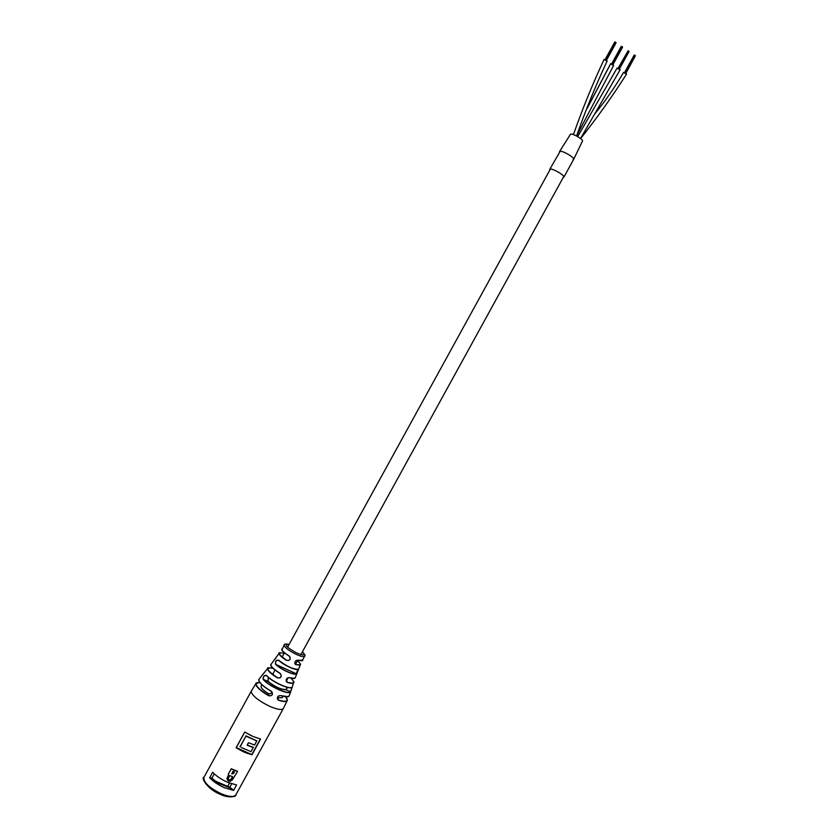 <?xml version="1.0" encoding="UTF-8"?>
<svg xmlns="http://www.w3.org/2000/svg" width="839" height="839" viewBox="0 0 839 839"><rect width="100%" height="100%" fill="white"/><g stroke="black" fill="none" stroke-linecap="round" stroke-linejoin="round"><path stroke-width="1.26" d="M617.116 68.179L620.021 69.773M610.624 63.869L613.519 65.463M623.587 72.511L626.471 74.094M549.881 169.96L550.248 169.059C552.891 168.419 565.287 175.718 563.902 177.092L563.305 177.333M559.519 151.597L560.012 151.303C562.728 150.538 575.103 157.868 573.656 159.368L573.037 159.641M549.786 169.289L560.169 151.282C563.2 150.779 575.082 157.91 573.656 159.368L582.455 141.078C583.65 139.568 572.691 133.17 570.562 134.135L559.529 151.565M604.111 59.527L607.006 61.132M634.588 55.143L635.438 55.668M635.039 55.374L625.464 72.794M634.588 55.122L625.003 72.553M635.417 55.731L625.978 73.129M628.138 50.801L628.988 51.326M628.589 51.022L618.993 68.473M628.138 50.78L618.542 68.242M618.186 68.095L628.117 50.822M611.704 63.764L621.279 46.344L622.517 46.963M622.108 46.669L612.501 64.152M605.538 59.569L615.186 42.034L616.036 42.579L606.419 60.083M615.616 42.296L605.989 59.81M614.788 41.971L605.192 59.422M266.445 675.353C271.836 681.583 290.032 689.962 292.045 687.172L291.993 687.246C290.567 690.182 271.92 681.96 266.435 675.542L266.173 675.343C264.012 675.636 263.058 676.958 263.32 679.317L263.131 679.391C263.027 676.486 264.138 675.143 266.445 675.353L266.477 675.563C271.532 681.404 288.406 689.438 291.458 687.498M292.045 687.172L290.483 691.976C288.585 695.227 268.669 686.103 263.131 679.391M275.559 664.299C275.14 661.3 276.167 659.926 278.653 660.178L278.684 660.366C286.267 666.271 292.664 669.249 297.876 669.323L296.324 673.958C294.059 675.573 280.436 669.249 275.559 664.299L296.251 673.759L298.055 669.344M271.805 691.797C271.217 693.696 270.011 694.252 268.186 693.486L268.91 695.657C271.385 696.234 272.518 695.237 272.318 692.668L271.196 691.126C273.42 694.283 272.623 695.846 268.816 695.814C261.527 691.577 257.237 687.907 255.926 684.834L256 683.439L257.342 682.663M272.937 668.243C265.061 667.204 266.655 670.392 277.699 677.807C280.226 678.373 281.338 677.335 281.044 674.671L279.922 673.14C282.198 676.36 281.422 677.964 277.604 677.943C272.046 674.608 268.763 671.787 267.735 669.501L267.798 668.316L268.931 667.781M283.855 653.298L283.886 653.308C277.185 652.018 278.108 654.315 286.676 660.23C289.214 660.912 290.346 659.926 290.074 657.273L288.952 655.825C291.196 659.045 290.388 660.566 286.56 660.377C282.46 657.839 280.016 655.731 279.23 654.074L279.974 652.784M294.867 663.639C294.604 661.541 295.674 660.419 298.107 660.262L298.076 660.251C295.81 660.146 294.741 661.279 294.867 663.639L295.852 664.719C293.975 662.254 294.772 660.733 298.244 660.178L302.48 660.23C303.309 660.922 301.851 660.933 298.107 660.262L298.244 660.178M294.531 678.29L289.413 677.713C287.158 677.597 286.099 678.772 286.225 681.237L287.263 682.411C285.344 679.779 286.109 678.185 289.581 677.618C292.968 678.657 294.867 678.657 295.286 677.639C295.192 678.73 293.241 678.761 289.434 677.723L289.581 677.618M277.426 698.929L277.447 698.981C277.08 696.664 278.181 695.562 280.74 695.657L280.719 695.646C278.454 695.5 277.363 696.611 277.447 698.981L278.496 700.24C276.534 697.649 277.331 696.087 280.876 695.562C285.742 697.146 288.522 697.219 289.203 695.783L287.829 696.8C287.599 696.727 288.438 697.492 280.74 695.657L280.876 695.562M244.81 732.048L236.273 747.591L251.952 754.649C247.002 753.548 241.716 751.22 236.116 747.685M241.349 747.539L250.966 751.639L253.221 747.539L247.117 745.2L248.491 742.704L247.253 744.99L253.2 747.476M216.798 781.675L229.792 787.276L231.679 783.846M229.54 783.102L227.631 786.573M214.899 780.857L224.076 785.22M224.684 787.831C218.371 785.01 213.358 781.644 209.656 777.722L212.655 772.258C216.368 776.159 221.391 779.525 227.694 782.347L236.567 784.958L233.567 790.422L224.684 787.831M226.97 778.382L228.575 774.974M228.25 774.366L231.27 768.755L237.437 771.282M236.084 747.748L244.285 752.184L251.983 754.754L260.614 739.065L252.938 736.443L244.736 732.007L236.084 747.748M284.033 653.623L283.907 653.319C279.859 652.564 278.296 652.543 279.209 653.214L271.028 664.383L270.987 665.463C271.92 667.529 274.898 670.088 279.922 673.14M272.927 668.232C268.606 667.603 266.896 667.624 267.798 668.316L258.957 679.265L258.873 680.639C260.132 683.554 264.243 687.057 271.196 691.126M287.536 687.403L285.994 689.752L290.42 691.787C288.532 695.007 268.805 685.956 263.32 679.317L267.788 681.373L268.375 677.377M229.792 787.276L231.795 788.702M214.249 773.852L211.9 778.12L217.846 783.007L231.837 788.712L233.567 790.422M211.9 778.12L209.656 777.722M228.239 774.387L231.228 768.964L237.563 771.398L232.455 779.735C229.708 782.21 227.872 781.78 226.96 778.435L228.648 775.005L228.292 774.177M233.064 771.251L234.553 771.901L233.399 773.558L231.753 773.946L233.064 771.251M228.47 778.068L229.834 775.582L232.655 776.799L231.291 779.295C229.959 780.564 228.963 780.417 228.292 778.854L228.47 778.068M232.455 776.715L231.186 779.022C229.97 780.27 229.005 780.176 228.292 778.739M234.322 771.807L233.284 773.338M233.347 773.443L231.753 773.831M240.143 746.867L246.005 736.034L240.111 746.752M248.491 742.704L254.584 745.053L256.807 740.847L246.005 736.055M256.839 740.963L246.037 736.16M253.305 747.297L247.159 745.126M290.074 657.273L288.91 655.951C284.736 653.34 282.397 651.263 281.894 649.722M287.19 699.139L287.263 700.513L285.837 696.873C288.983 701.373 286.55 702.432 278.506 700.041L277.74 697.849L282.219 697.67L282.953 696.328M261.16 686.092L261.128 686.155C260.793 687.781 263.142 690.224 268.186 693.486M298.034 669.323L298.023 669.323C296.639 670.833 283.446 665.18 278.653 660.345L278.338 660.125C276.062 660.419 275.202 661.782 275.748 664.215C280.562 669.103 294.017 675.343 296.251 673.759L296.324 673.958M290.483 691.976L291.762 687.98M268.627 677.398L267.977 681.268C274.972 686.795 280.96 689.553 285.942 689.532L287.42 687.382M239.975 746.773L246.005 736.034M245.974 735.855L256.807 740.827M259.912 682.621C253.042 683.103 256.042 687.456 268.91 695.657L268.816 695.814M272.318 692.668L271.133 691.252C263.886 686.984 259.786 683.418 258.842 680.534M285.942 689.532L285.994 689.752C280.95 689.784 274.877 686.984 267.788 681.373L267.977 681.268M281.044 674.671L279.859 673.287C274.468 669.983 271.5 667.33 270.934 665.306M610.761 63.617L587.122 108.451M289.067 644.467C283.53 644.163 285.984 646.953 296.419 652.836C303.76 655.867 305.763 655.521 302.407 651.809M304.609 656.119L304.609 656.129C303.613 657.052 300.74 656.434 296.01 654.284C289.738 651.127 285.826 648.295 284.253 645.757L284.243 644.918M235.769 794.984C237.311 796.442 228.46 798.508 220.762 794.491C206.289 789.017 200.972 776.736 203.898 777.428L203.898 777.438C203.499 782.42 209.331 787.894 221.381 793.841C229.204 796.956 234.029 797.302 235.843 794.848L283.309 708.567M278.653 660.178C286.34 666.156 292.821 669.176 298.097 669.249M203.887 777.438L251.385 691L251.354 692.364C253.483 696.727 259.555 701.352 269.539 706.249C277.269 709.584 281.873 710.318 283.362 708.462L287.263 700.513C286.498 701.991 283.572 701.897 278.496 700.24M289.098 644.415C285.543 643.775 283.918 643.964 284.211 644.981L281.914 649.785C282.68 651.368 285.029 653.382 288.952 655.825M300.257 663.943L300.331 664.761L295.852 664.719M293.514 681.31L293.692 682.464C293.231 683.617 291.091 683.607 287.263 682.411M250.913 735.499L244.81 732.059M251.857 754.46L260.352 739.012M259.031 679.171L258.957 679.265C257.888 681.593 261.946 685.599 271.133 691.252M260.551 739.054L251.973 754.67M301.82 660.681L298.139 660.262M295.842 664.509C301.107 665.809 301.662 664.551 297.499 660.733C300.152 663.282 301.096 664.624 300.331 664.761L295.286 677.639M286.235 679.548L287.253 682.222C294.164 684.068 295.412 682.715 290.976 678.153C293.765 681.331 294.667 682.768 293.692 682.464L292.087 687.456M288.144 696.653L280.771 695.667M563.808 176.431L300.886 654.567M297.793 660.199L295.653 664.079M288.155 677.723L286.613 680.534M550.384 169.048L287.557 647.226M284.473 652.836L282.145 657.063M275.024 670.025L272.602 674.43M580.557 138.508L620.136 69.7M577.714 136.6L617.126 68.032M610.645 63.712L587.352 107.822M613.645 65.379L576.613 135.866M594.882 113.8C605.506 100.743 615.081 86.92 623.597 72.353M580.619 138.561C597.064 117.88 612.386 96.359 626.597 74M563.923 177.06L573.656 159.368M607.132 61.037C595.7 85.463 585.507 110.444 576.571 135.97M604.132 59.37C592.638 83.921 582.413 108.997 573.446 134.597M635.459 55.647L625.884 73.056M634.211 55.038L624.656 72.406M629.009 51.305L619.413 68.746M629.04 51.504L619.518 68.819M622.528 46.953L612.931 64.425M621.668 46.418L612.051 63.911M622.569 47.152L613.036 64.498M616.078 42.789L606.524 60.167M302.48 660.23L304.609 656.129C305.648 656.067 304.924 654.609 302.439 651.756M290.86 691.158L289.203 695.783M259.891 682.6C256.839 682.642 255.538 682.915 256 683.439L251.385 691M217.186 781.843L214.794 780.815M288.91 655.951C277.898 648.222 283.163 650.194 281.883 648.977M279.859 673.287C267.19 664.635 271.479 664.436 271.028 664.383M276.052 657.807L274.343 660.125M264.694 672.06L261.799 675.594M289.434 677.723C287.085 677.587 286.015 678.761 286.225 681.237L286.225 681.237M292.024 687.655L290.965 690.843M261.128 686.155L261.904 684.75"/></g></svg>
